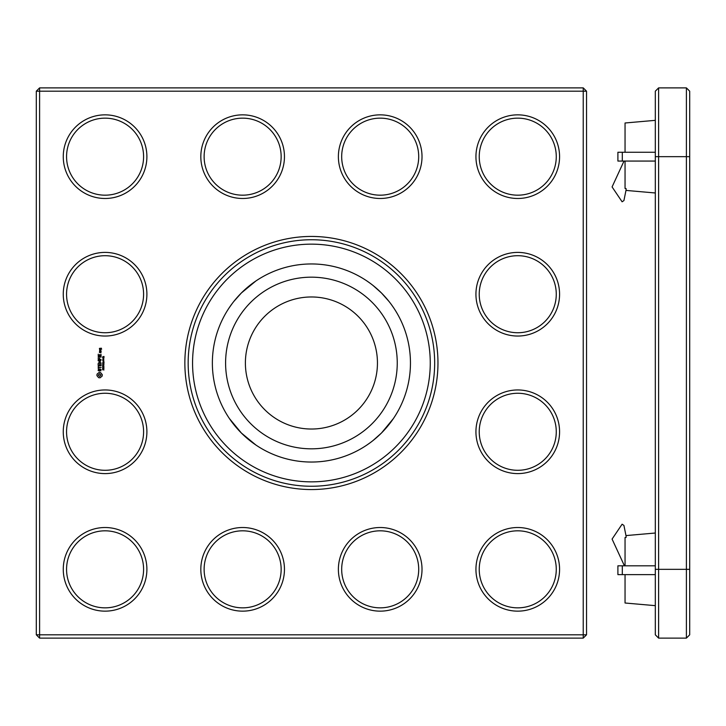 <?xml version="1.0" encoding="UTF-8"?>
<svg xmlns="http://www.w3.org/2000/svg" width="726" height="726" viewBox="0 0 726 726"><rect width="100%" height="100%" fill="white"/><g stroke="black" fill="none" stroke-linecap="round" stroke-linejoin="round"><path stroke-width="1.09" d="M655.315 156.662L655.315 634.814L658.609 638.118L658.609 87.882L655.315 91.186L655.315 156.662L686.397 156.662L686.397 87.882L658.609 87.882M655.315 569.338L689.7 569.338L689.7 634.814L686.397 638.118L686.397 156.662L689.7 156.662L689.7 91.186L686.397 87.882M625.05 574.62L625.05 603.007L655.315 605.656M624.424 565.817L612.082 539.073L622.1 524.208L623.924 525.433L626.093 536.178L626.093 537.422L625.05 537.521L625.05 565.817M622.3 565.817L617.899 565.817L617.899 574.62L622.3 574.62L622.3 565.817L655.315 565.817M655.315 574.62L622.3 574.62M625.05 161.063L625.05 188.479L626.093 188.578L626.093 189.822L623.924 200.567L622.1 201.792L612.082 186.927L624.015 161.063M655.315 120.344L625.05 122.993L625.05 152.26M622.3 152.26L617.899 152.26L617.899 161.063L622.3 161.063L622.3 152.26L655.315 152.26M655.315 161.063L622.3 161.063M689.7 569.338L689.7 156.662M397.249 363A85.84 85.84 0 0 0 268.502 288.667A85.84 85.84 0 0 0 268.502 437.333A85.84 85.84 0 0 0 397.249 363M377.447 363A66.03 66.03 0 0 0 278.403 305.818A66.03 66.03 0 0 0 278.403 420.182A66.03 66.03 0 0 0 377.447 363M410.453 363A99.045 99.045 0 0 0 261.895 277.223A99.045 99.045 0 0 0 261.895 448.777A99.045 99.045 0 0 0 410.453 363M430.264 363A118.846 118.846 0 0 0 251.995 260.071A118.846 118.846 0 0 0 251.995 465.929A118.846 118.846 0 0 0 430.264 363M434.665 363A123.248 123.248 0 0 0 249.789 256.26A123.248 123.248 0 0 0 249.789 469.74A123.248 123.248 0 0 0 434.665 363M437.969 363A126.551 126.551 0 0 0 248.138 253.401A126.551 126.551 0 0 0 248.138 472.599A126.551 126.551 0 0 0 437.969 363M39.603 91.186L583.232 91.186L583.232 634.814L39.603 634.814L39.603 87.882L583.232 87.882L583.232 91.186L586.535 91.186L586.535 634.814L583.232 634.814L583.232 638.118L39.603 638.118L39.603 634.814L36.3 634.814L36.3 91.186L39.603 91.186M559.574 569.338A41.818 41.818 0 0 0 496.847 533.12A41.818 41.818 0 0 0 496.847 605.548A41.818 41.818 0 0 0 559.574 569.338M422.015 569.338A41.818 41.818 0 0 0 359.288 533.12A41.818 41.818 0 0 0 359.288 605.548A41.818 41.818 0 0 0 422.015 569.338M559.574 431.779A41.818 41.818 0 0 0 496.847 395.561A41.818 41.818 0 0 0 496.847 467.998A41.818 41.818 0 0 0 559.574 431.779M284.456 569.338A41.818 41.818 0 0 0 221.729 533.12A41.818 41.818 0 0 0 221.729 605.548A41.818 41.818 0 0 0 284.456 569.338M146.897 569.338A41.818 41.818 0 0 0 84.171 533.12A41.818 41.818 0 0 0 84.171 605.548A41.818 41.818 0 0 0 146.897 569.338M146.897 431.779A41.818 41.818 0 0 0 84.171 395.561A41.818 41.818 0 0 0 84.171 467.998A41.818 41.818 0 0 0 146.897 431.779M96.912 375.632L98.627 377.674L100.088 377.81L102.148 376.095L102.275 374.625L100.569 372.574L99.099 372.438L97.039 374.153L96.912 375.632M103.591 368.962L103.9 370.033L103.618 369.153L102.665 369.87L102.647 369.017L102.938 369.824L103.591 368.962M103.01 367.755L103.981 368.663L102.593 368.663L103.01 367.755M103.981 366.458L102.738 367.338L103.981 367.51L102.593 367.51L103.727 366.63L102.593 366.458L103.981 366.458M103.464 365.55L103.301 366.131L103.464 365.55M102.747 364.388L103.981 365.06L102.593 365.559L102.747 364.388M102.747 363.191L103.827 363.191L103.972 363.926L102.747 364.125L102.747 363.191M98.083 370.396L99.38 371.104L100.515 369.207L100.751 370.959L101.105 369.57L99.816 368.872L98.691 370.768L98.672 368.962L98.083 370.396M98.255 368.59L98.418 367.583L101.105 367.42L98.418 367.247L98.255 366.249L98.255 368.59M98.092 363.971L98.255 365.804L101.105 365.641L100.941 363.79L100.778 365.468L99.761 365.468L99.598 364.125L99.426 365.468L98.418 365.468L98.092 363.971M559.574 294.221A41.818 41.818 0 0 0 496.847 258.002A41.818 41.818 0 0 0 496.847 330.439A41.818 41.818 0 0 0 559.574 294.221M559.574 156.662A41.818 41.818 0 0 0 496.847 120.452A41.818 41.818 0 0 0 496.847 192.88A41.818 41.818 0 0 0 559.574 156.662M422.015 156.662A41.818 41.818 0 0 0 359.288 120.452A41.818 41.818 0 0 0 359.288 192.88A41.818 41.818 0 0 0 422.015 156.662M103.981 361.847L103.981 362.719L102.593 362.719L103.818 362.537L103.981 361.847M103.464 361.267L103.301 361.847L103.464 361.267M103.283 360.032L103.836 360.876L102.729 360.876L103.283 360.032M103.283 358.807L103.836 359.651L102.729 359.651L103.283 358.807M103.582 357.546L103.981 357.927L103.373 358.59L102.593 357.755L103.582 357.546M103.981 356.43L103.981 357.183L102.593 356.856L103.981 356.43M98.083 360.64L99.943 361.829L98.255 363.191L101.105 363.018L98.872 362.855L100.433 361.829L98.863 360.804L100.932 360.468L98.083 360.64M98.255 357.764L98.255 359.778L101.105 359.606L99.761 359.443L99.598 358.1L99.426 359.443L98.418 359.443L98.255 357.764M98.264 356.911L101.105 357.074L98.264 356.911M98.255 354.17L98.255 356.185L101.105 356.021L100.941 354.17L100.778 355.849L99.761 355.849L99.598 354.506L99.426 355.849L98.418 355.849L98.255 354.17M101.105 351.475L99.589 351.311L99.426 352.464L100.941 352.627L101.105 351.475M99.589 350.676L101.105 350.849L99.798 349.696L99.589 350.676M99.426 348.38L99.589 349.533L100.424 349.533L100.587 348.553L101.567 349.369L101.404 348.217L99.426 348.38M146.897 294.221A41.818 41.818 0 0 0 84.171 258.002A41.818 41.818 0 0 0 84.171 330.439A41.818 41.818 0 0 0 146.897 294.221M284.456 156.662A41.818 41.818 0 0 0 221.729 120.452A41.818 41.818 0 0 0 221.729 192.88A41.818 41.818 0 0 0 284.456 156.662M146.897 156.662A41.818 41.818 0 0 0 84.171 120.452A41.818 41.818 0 0 0 84.171 192.88A41.818 41.818 0 0 0 146.897 156.662M556.27 569.338A38.514 38.514 0 0 0 498.499 535.979A38.514 38.514 0 0 0 498.499 602.689A38.514 38.514 0 0 0 556.27 569.338M418.711 569.338A38.514 38.514 0 0 0 360.94 535.979A38.514 38.514 0 0 0 360.94 602.689A38.514 38.514 0 0 0 418.711 569.338M556.27 431.779A38.514 38.514 0 0 0 498.499 398.42A38.514 38.514 0 0 0 498.499 465.139A38.514 38.514 0 0 0 556.27 431.779M281.153 569.338A38.514 38.514 0 0 0 223.381 535.979A38.514 38.514 0 0 0 223.381 602.689A38.514 38.514 0 0 0 281.153 569.338M143.594 569.338A38.514 38.514 0 0 0 85.822 535.979A38.514 38.514 0 0 0 85.822 602.689A38.514 38.514 0 0 0 143.594 569.338M143.594 431.779A38.514 38.514 0 0 0 85.822 398.42A38.514 38.514 0 0 0 85.822 465.139A38.514 38.514 0 0 0 143.594 431.779M556.27 294.221A38.514 38.514 0 0 0 498.499 260.861A38.514 38.514 0 0 0 498.499 327.58A38.514 38.514 0 0 0 556.27 294.221M556.27 156.662A38.514 38.514 0 0 0 498.499 123.311A38.514 38.514 0 0 0 498.499 190.021A38.514 38.514 0 0 0 556.27 156.662M418.711 156.662A38.514 38.514 0 0 0 360.94 123.311A38.514 38.514 0 0 0 360.94 190.021A38.514 38.514 0 0 0 418.711 156.662M143.594 294.221A38.514 38.514 0 0 0 85.822 260.861A38.514 38.514 0 0 0 85.822 327.58A38.514 38.514 0 0 0 143.594 294.221M281.153 156.662A38.514 38.514 0 0 0 223.381 123.311A38.514 38.514 0 0 0 223.381 190.021A38.514 38.514 0 0 0 281.153 156.662M143.594 156.662A38.514 38.514 0 0 0 85.822 123.311A38.514 38.514 0 0 0 85.822 190.021A38.514 38.514 0 0 0 143.594 156.662M36.3 91.186L39.603 87.882M586.535 91.186L583.232 87.882M36.3 634.814L39.603 638.118M583.232 638.118L586.535 634.814M367.002 444.974L370.823 442.252M372.874 440.673L381.449 433.032L393.392 418.584M255.833 444.974L241.386 433.032L229.443 418.584M98.246 375.124L99.598 373.772L100.941 375.124L99.598 376.467L98.246 375.124M103.019 367.946L102.747 368.472L103.301 368.472L103.019 367.946M103.283 363.209L102.711 363.662L103.283 364.107L103.863 363.662L103.283 363.209M393.392 307.416L390.67 303.595M389.082 301.544L381.449 292.968L372.874 285.327M367.002 281.026L370.823 283.748M103.709 360.277L102.747 360.659L103.709 360.277M103.709 359.052L102.747 359.434L103.709 359.052M103.428 357.927L102.811 357.927L103.428 358.462L103.428 357.927M99.761 352.291L99.761 351.647L100.778 351.647L100.778 352.291L99.761 352.291M99.761 349.197L100.252 348.553L99.761 349.197M229.443 307.416L232.166 303.595M233.745 301.544L241.386 292.968L255.833 281.026M686.397 638.118L658.609 638.118M625.975 535.588L655.315 533.02M625.975 190.412L655.315 192.98"/></g></svg>
